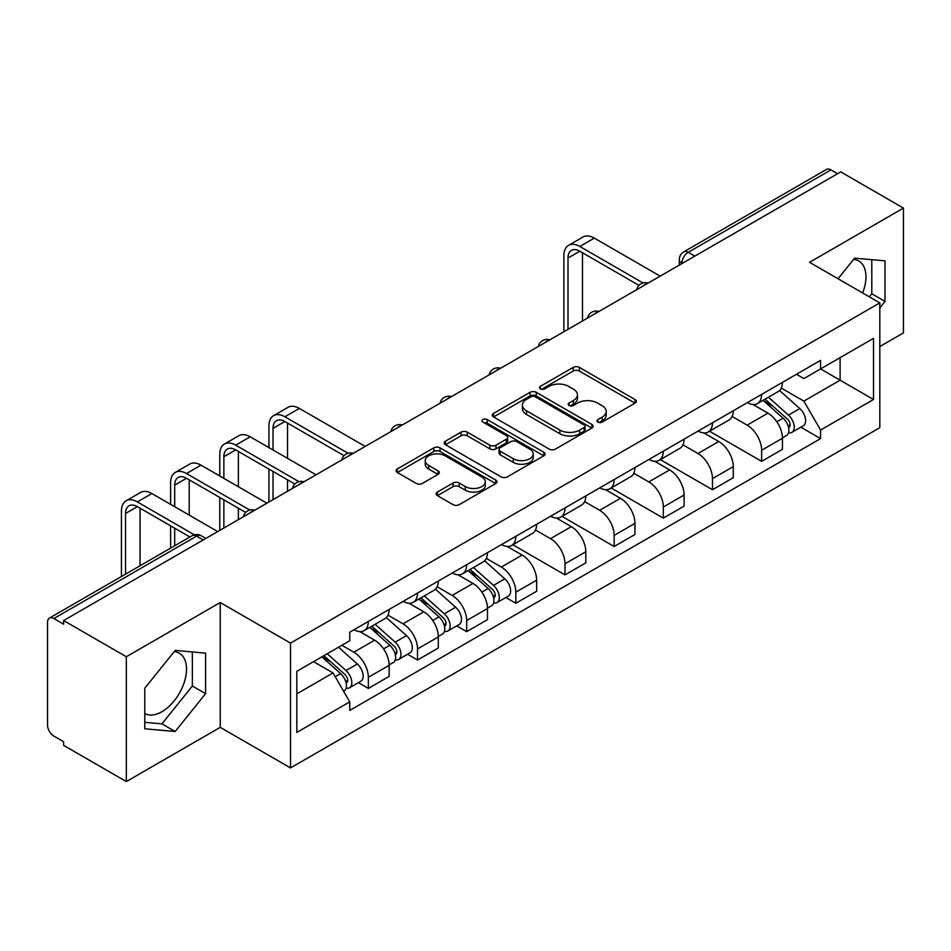 <?xml version="1.0" encoding="UTF-8"?>
<svg xmlns="http://www.w3.org/2000/svg" width="951" height="951" viewBox="0 0 951 951"><rect width="100%" height="100%" fill="white"/><g stroke="black" fill="none" stroke-linecap="round" stroke-linejoin="round"><path stroke-width="1.43" d="M597.858 422.101A3.067 1.771 0 0 0 602.185 422.101L635.054 403.129A4.375 2.52 0 0 0 636.338 401.334A4.375 2.52 0 0 0 635.054 399.551L579.373 367.407A4.375 2.52 0 0 0 573.191 367.407L540.323 386.379A3.067 1.771 0 0 0 539.431 387.628A3.067 1.771 0 0 0 540.323 388.888A3.067 1.771 0 0 0 544.661 388.888L548.905 386.427A14.003 8.083 0 0 1 568.71 386.427L573.346 389.102A14.003 8.083 0 0 1 577.447 394.82A14.003 8.083 0 0 1 573.346 400.537L569.09 402.986A3.067 1.771 0 0 0 568.199 404.246A3.067 1.771 0 0 0 569.09 405.495A3.067 1.771 0 0 0 573.429 405.495L577.673 403.034A14.003 8.083 0 0 1 597.478 403.034L602.114 405.72A14.003 8.083 0 0 1 606.215 411.426A14.003 8.083 0 0 1 602.114 417.144L597.858 419.605A3.067 1.771 0 0 0 596.966 420.853A3.067 1.771 0 0 0 597.858 422.101L597.858 419.605M853.618 259.373A34.759 20.066 -60 0 1 858.753 260.943A34.759 20.066 -60 0 1 862.652 292.967M174.188 651.637A34.759 20.066 -60 0 1 179.323 653.206A34.759 20.066 -60 0 1 184.649 681.071A34.759 20.066 -60 0 1 161.943 711.693A34.759 20.066 -60 0 1 144.766 713.535M437.401 492.059A4.375 2.52 0 0 0 436.117 493.842A4.375 2.52 0 0 0 437.401 495.637L453.021 504.648A4.375 2.52 0 0 0 459.202 504.648L495.709 483.584A4.375 2.52 0 0 0 496.993 481.788A4.375 2.52 0 0 0 495.709 480.005L440.028 447.862A4.375 2.52 0 0 0 433.846 447.862L397.34 468.938A4.375 2.52 0 0 0 396.056 470.721A4.375 2.52 0 0 0 397.34 472.504L416.205 483.405A4.375 2.52 0 0 0 422.399 483.405L438.019 474.383A4.375 2.52 0 0 0 439.303 472.599A4.375 2.52 0 0 0 438.019 470.804L428.663 465.408A11.697 6.752 0 0 1 425.228 460.629A11.697 6.752 0 0 1 432.455 454.388A11.697 6.752 0 0 1 445.211 455.85L481.86 477.01A11.697 6.752 0 0 1 485.295 481.788A11.697 6.752 0 0 1 478.068 488.029A11.697 6.752 0 0 1 465.312 486.567L459.202 483.049A4.375 2.52 0 0 0 453.021 483.049L437.401 492.059L437.401 495.637M290.519 643.102L220.24 602.53L126.328 656.749L63.622 620.539L840.743 171.881L903.45 208.091L809.539 262.31L879.818 302.882L290.519 643.102L290.519 767.921L879.818 427.688L879.818 302.882M549.214 449.11A4.375 2.52 0 0 0 555.408 449.11L591.902 428.033A4.375 2.52 0 0 0 593.186 426.25A4.375 2.52 0 0 0 591.902 424.467L536.221 392.323A4.375 2.52 0 0 0 530.04 392.323L493.545 413.4A4.375 2.52 0 0 0 492.261 415.183A4.375 2.52 0 0 0 493.545 416.966L549.214 449.11M484.095 422.767A3.067 1.771 0 0 1 487.197 423.195L487.197 419.557L543.806 452.236A4.375 2.52 0 0 1 545.089 454.019A4.375 2.52 0 0 1 543.806 455.814L507.311 476.879A4.375 2.52 0 0 1 501.118 476.879L445.437 444.735L445.437 441.169A4.375 2.52 0 0 0 444.165 442.952A4.375 2.52 0 0 0 445.437 444.735M445.437 441.169L461.057 432.146A4.375 2.52 0 0 1 467.25 432.146L489.824 445.187A4.375 2.52 0 0 0 496.018 445.187L506.372 439.196A4.375 2.52 0 0 0 507.656 437.412A4.375 2.52 0 0 0 506.372 435.629L482.87 422.054A3.067 1.771 0 0 1 481.967 420.806A3.067 1.771 0 0 1 483.857 419.177A3.067 1.771 0 0 1 487.197 419.557M126.328 656.749L126.328 781.567L63.622 745.358L63.622 741.721L53.85 736.074A8.916 5.147 -120 0 1 47.55 725.161L47.55 622.18A8.916 5.147 -120 0 1 49.393 618.102L192.15 535.686A8.916 5.147 60 0 1 196.607 536.126L53.85 618.542A8.916 5.147 -120 0 0 49.393 618.102M879.818 346.544L903.45 332.898L903.45 208.091M126.328 781.567L220.24 727.349L290.519 767.921M63.622 620.539L63.622 624.189L53.85 618.542M694.836 256.116L688.215 252.3A8.916 5.147 60 0 0 683.757 251.86L826.514 169.433A8.916 5.147 60 0 1 830.972 169.884L688.215 252.3A8.916 5.147 120 0 0 681.915 263.213L681.915 263.582M837.581 173.7L830.972 169.884M761.644 394.392A20.506 11.84 60 0 1 757.4 403.593L778.191 391.586A20.506 11.84 -120 0 0 782.435 382.385M732.127 416.467L747.141 425.145A20.506 11.84 60 0 1 761.644 450.251L782.435 438.245A20.506 11.84 -120 0 0 767.944 413.138L753.061 404.544M782.435 438.245L782.435 449.336L761.644 461.354L709.505 431.243M757.4 403.593A20.506 11.84 60 0 1 747.308 402.665M761.644 450.251L761.644 461.354M712.477 422.779A20.506 11.84 60 0 1 708.233 431.98L729.037 419.973A20.506 11.84 -120 0 0 733.28 410.773M660.339 459.63L712.477 489.729L733.28 477.723L733.28 466.62A20.506 11.84 -120 0 0 718.778 441.514L703.895 432.919M708.233 431.98A20.506 11.84 60 0 1 698.141 431.053M682.961 444.854L697.986 453.52A20.506 11.84 60 0 1 712.477 478.626L712.477 489.729M663.322 451.154A20.506 11.84 60 0 1 659.079 460.355L679.87 448.349A20.506 11.84 -120 0 0 684.114 439.148M611.184 488.018L663.322 518.117L684.114 506.11L684.114 495.007A20.506 11.84 -120 0 0 669.623 469.901L654.74 461.306M659.079 460.355A20.506 11.84 60 0 1 648.986 459.44M633.806 473.229L648.82 481.907A20.506 11.84 60 0 1 663.322 507.014L663.322 518.117M614.156 479.542A20.506 11.84 60 0 1 609.912 488.743L630.715 476.736A20.506 11.84 -120 0 0 634.959 467.535M562.017 516.393L614.156 546.492L634.959 534.486L634.959 523.395A20.506 11.84 -120 0 0 620.456 498.276L605.573 489.682M609.912 488.743A20.506 11.84 60 0 1 599.819 487.815M584.639 501.617L599.665 510.295A20.506 11.84 60 0 1 614.156 535.401L614.156 546.492M565.001 507.929A20.506 11.84 60 0 1 560.757 517.13L581.548 505.124A20.506 11.84 -120 0 0 585.792 495.911M512.862 544.78L565.001 574.88L585.792 562.873L585.792 551.77A20.506 11.84 -120 0 0 571.301 526.664L556.418 518.069M560.757 517.13A20.506 11.84 60 0 1 550.665 516.203M535.484 530.004L550.498 538.67A20.506 11.84 60 0 1 565.001 563.777L565.001 574.88M515.834 536.305A20.506 11.84 60 0 1 511.59 545.505L532.394 533.499A20.506 11.84 -120 0 0 536.637 524.298M505.861 597.501L515.834 603.267L536.637 591.249L536.637 580.158A20.506 11.84 -120 0 0 522.135 555.051L507.252 546.456M511.59 545.505A20.506 11.84 60 0 1 501.498 544.578M486.318 558.38L501.343 567.058A20.506 11.84 60 0 1 515.834 592.164L515.834 603.267M466.679 564.692A20.506 11.84 60 0 1 462.436 573.893L483.227 561.886A20.506 11.84 -120 0 0 487.471 552.686M456.706 625.889L466.679 631.642L487.471 619.636L487.471 608.533A20.506 11.84 -120 0 0 472.98 583.427L458.097 574.832M462.436 573.893A20.506 11.84 60 0 1 452.343 572.966M437.163 586.767L452.177 595.433A20.506 11.84 60 0 1 466.679 620.551L466.679 631.642M417.513 593.067A20.506 11.84 60 0 1 413.269 602.28L434.072 590.262A20.506 11.84 -120 0 0 438.316 581.061M407.539 654.264L417.513 660.03L438.316 648.023L438.316 636.92A20.506 11.84 -120 0 0 423.813 611.814L408.93 603.219M413.269 602.28A20.506 11.84 60 0 1 403.176 601.353M387.996 615.142L403.022 623.82A20.506 11.84 60 0 1 417.513 648.927L417.513 660.03M368.358 621.455A20.506 11.84 60 0 1 364.114 630.656L384.905 618.649A20.506 11.84 -120 0 0 389.149 609.448M358.384 682.652L368.358 688.405L389.149 676.399L389.149 665.308A20.506 11.84 -120 0 0 374.658 640.189L359.775 631.595M364.114 630.656A20.506 11.84 60 0 1 354.022 629.728M341.885 645.289L353.855 652.208A20.506 11.84 60 0 1 368.358 677.314L368.358 688.405M796.462 374.29L803.868 378.569L873.517 338.354L840.113 357.647L840.113 380.198L803.868 401.12L781.282 388.091M296.819 693.861L333.064 672.939L349.766 701.874L296.819 732.436L296.819 671.311L349.766 640.736L349.766 632.189L820.57 360.37L820.57 368.917L873.517 399.491L820.57 430.054L803.868 401.12M873.517 338.354L873.517 399.491M349.766 701.874L349.766 710.421L820.57 438.601L820.57 430.054M879.818 307.874L885.012 301.408L885.012 260.859L854.604 258.149L838.033 278.762M220.24 602.53L220.24 727.349M144.766 728.787L175.174 731.497L205.594 693.671L205.594 653.123L175.174 650.413L144.766 688.239L144.766 728.787M333.064 672.939L313.521 661.658M800.825 427.213L820.57 438.601M869.321 296.819L871.782 293.764L871.782 259.682M871.782 293.764L885.012 301.408M144.766 722.332L161.943 723.866L192.352 686.028L192.352 651.946M161.943 723.866L175.174 731.497M192.352 686.028L205.594 693.671M599.082 422.529L602.114 420.782A14.003 8.083 0 0 0 606.215 415.064L606.215 411.426M577.447 394.82L577.447 398.457A14.003 8.083 0 0 1 573.346 404.175L570.315 405.922M634.995 403.165L579.373 371.045A4.375 2.52 0 0 0 573.191 371.045L541.547 389.316M591.843 428.069L536.221 395.961A4.375 2.52 0 0 0 530.04 395.961L493.605 417.002M584.176 427.498A3.067 1.771 0 0 0 585.067 426.25A3.067 1.771 0 0 0 584.176 425.002L535.294 396.781A3.067 1.771 0 0 0 530.967 396.781L526.485 399.372A14.003 8.083 0 0 0 522.384 405.09A14.003 8.083 0 0 0 526.485 410.808L559.889 430.09A14.003 8.083 0 0 0 579.682 430.09L584.176 427.498L584.176 431.136A3.067 1.771 0 0 0 585.067 429.888L585.067 426.25M522.384 405.09L522.384 408.728A14.003 8.083 0 0 0 526.485 414.446L526.485 410.808M584.176 431.136L579.682 433.727A14.003 8.083 0 0 1 559.889 433.727L526.485 414.446M445.496 444.771L461.057 435.784L461.057 432.146M507.656 437.412L507.656 441.05A4.375 2.52 0 0 1 506.372 442.833L496.018 448.824A4.375 2.52 0 0 1 489.824 448.824L467.25 435.784A4.375 2.52 0 0 0 461.057 435.784M487.197 423.195L543.746 455.838M513.255 458.715A11.697 6.752 0 0 0 526.01 460.177A11.697 6.752 0 0 0 533.238 453.936A11.697 6.752 0 0 0 529.814 449.157L516.892 441.704A4.375 2.52 0 0 0 510.711 441.704L500.345 447.683A4.375 2.52 0 0 0 499.061 449.466A4.375 2.52 0 0 0 500.345 451.25L513.255 458.715L513.255 462.352A11.697 6.752 0 0 0 526.01 463.815A11.697 6.752 0 0 0 533.238 457.574L533.238 453.936M499.061 449.466L499.061 453.104A4.375 2.52 0 0 0 500.345 454.899L500.345 451.25M513.255 462.352L500.345 454.899M485.295 481.788L485.295 485.426A11.697 6.752 0 0 1 478.068 491.679A11.697 6.752 0 0 1 465.312 490.205L459.202 486.686A4.375 2.52 0 0 0 453.021 486.686L437.46 495.661M425.228 460.629L425.228 464.266A11.697 6.752 0 0 0 428.663 469.045L428.663 465.408M437.959 474.418L428.663 469.045M495.649 483.607L440.028 451.499A4.375 2.52 0 0 0 433.846 451.499L397.399 472.54M763.059 400.323L783.089 418.202A11.139 6.431 60 0 1 786.596 435.427L782.435 437.829M763.594 400.799L773.02 406.243M765.08 399.158L787.369 419.046A5.349 3.091 60 0 1 789.057 427.32A5.349 3.091 60 0 1 788.569 427.51M768.42 397.233L788.45 415.111A11.139 6.431 60 0 1 791.945 432.336A11.139 6.431 60 0 1 788.581 432.693M779.594 390.528L799.791 408.561A11.139 6.431 60 0 1 803.298 425.786L791.945 432.336M567.997 329.343L567.997 258.03A16.714 9.653 60 0 1 571.456 250.375A16.714 9.653 60 0 1 579.813 251.207L638.977 285.371M660.172 276.135L594.304 238.107A22.503 12.993 -120 0 0 583.046 236.989L568.555 245.358A22.503 12.993 -120 0 0 563.895 255.664L563.895 331.709M643.054 282.982L579.813 246.475A22.503 12.993 -120 0 0 568.555 245.358M582.487 320.974L582.487 252.752M468.094 570.624L488.125 588.491A11.139 6.431 60 0 1 491.631 605.728L487.471 608.129M468.629 571.087L478.056 576.532M470.115 569.459L492.404 589.347A5.349 3.091 60 0 1 494.092 597.608A5.349 3.091 60 0 1 493.605 597.81M473.455 567.521L493.486 585.4A11.139 6.431 60 0 1 496.981 602.625A11.139 6.431 60 0 1 493.617 602.993M484.63 560.817L504.826 578.85A11.139 6.431 60 0 1 508.333 596.075L496.981 602.625M273.032 449.978L273.032 428.33A16.714 9.653 60 0 1 276.491 420.675A16.714 9.653 60 0 1 284.848 421.507L344.012 455.66M365.208 446.423L299.339 408.407A22.503 12.993 -120 0 0 288.094 407.29L273.591 415.658A22.503 12.993 -120 0 0 268.931 425.965L268.931 447.612M348.09 453.282L284.848 416.776A22.503 12.993 -120 0 0 273.591 415.658M268.931 469.081L268.931 502.009M273.032 499.644L273.032 471.446M287.523 491.275L287.523 479.815M287.523 458.346L287.523 423.052M418.939 598.999L438.97 616.878A11.139 6.431 60 0 1 442.465 634.103L438.316 636.504M419.462 599.475L428.901 604.919M420.96 597.834L443.249 617.722A5.349 3.091 60 0 1 444.925 625.996A5.349 3.091 60 0 1 444.438 626.186M424.289 595.908L444.331 613.787A11.139 6.431 60 0 1 447.826 631.012A11.139 6.431 60 0 1 444.462 631.369M435.463 589.204L455.672 607.237A11.139 6.431 60 0 1 459.167 624.462L447.826 631.012M223.865 478.353L223.865 456.706A16.714 9.653 60 0 1 227.325 449.062A16.714 9.653 60 0 1 235.682 449.882L294.858 484.047M316.041 474.811L250.184 436.782A22.503 12.993 -120 0 0 238.927 435.665L224.436 444.034A22.503 12.993 -120 0 0 219.764 454.34L219.764 475.987M298.923 481.67L235.682 445.151A22.503 12.993 -120 0 0 224.436 444.034M219.764 497.456L219.764 530.396M223.865 528.031L223.865 499.822M238.368 519.662L238.368 508.191M238.368 486.722L238.368 451.428M369.773 627.387L389.803 645.265A11.139 6.431 60 0 1 393.31 662.49L389.149 664.892M370.308 627.862L379.734 633.307M371.793 626.222L394.083 646.109A5.349 3.091 60 0 1 395.771 654.383A5.349 3.091 60 0 1 395.283 654.573M375.134 624.296L395.164 642.163A11.139 6.431 60 0 1 398.659 659.4A11.139 6.431 60 0 1 395.295 659.756M386.308 617.591L406.505 635.613A11.139 6.431 60 0 1 410.012 652.85L398.659 659.4M174.711 506.74L174.711 485.093A16.714 9.653 60 0 1 178.17 477.438A16.714 9.653 60 0 1 186.527 478.27L245.691 512.434M266.886 503.198L201.018 465.17A22.503 12.993 -120 0 0 189.772 464.052L175.269 472.421A22.503 12.993 -120 0 0 170.609 482.728L170.609 504.375M249.768 510.045L186.527 473.539A22.503 12.993 -120 0 0 175.269 472.421M170.609 525.844L170.609 548.121M174.711 545.755L174.711 528.209M189.201 537.386L189.201 536.578M189.201 515.109L189.201 479.815M321.842 656.856L340.648 673.641A11.139 6.431 60 0 1 344.143 690.866L343.596 691.187M322.032 656.749L330.579 661.682M323.863 655.691L344.928 674.497A5.349 3.091 60 0 1 346.604 682.759A5.349 3.091 60 0 1 346.116 682.949M327.203 653.765L346.009 670.55A11.139 6.431 60 0 1 349.504 687.775A11.139 6.431 60 0 1 346.14 688.132M338.544 647.215L357.35 664A11.139 6.431 60 0 1 360.845 681.225L349.504 687.775M125.544 574.142L125.544 513.469A16.714 9.653 60 0 1 129.003 505.825A16.714 9.653 60 0 1 137.36 506.645L189.903 536.982M217.72 531.573L151.863 493.545A22.503 12.993 -120 0 0 140.605 492.44L126.114 500.808A22.503 12.993 -120 0 0 121.443 511.103L121.443 576.508M194.301 534.795L137.36 501.914A22.503 12.993 -120 0 0 126.114 500.808M140.047 565.774L140.047 508.191M682.224 263.391L681.915 263.213A8.916 5.147 0 0 1 679.299 259.575L679.299 265.079M417.513 648.927L438.316 636.92M466.679 620.551L487.471 608.533M515.834 592.164L536.637 580.158M565.001 563.777L585.792 551.77M614.156 535.401L634.959 523.395M663.322 507.014L684.114 495.007M712.477 478.626L733.28 466.62M368.358 677.314L389.149 665.308M353.855 652.208L374.658 640.189M403.022 623.82L423.813 611.814M452.177 595.433L472.98 583.427M501.343 567.058L522.135 555.051M550.498 538.67L571.301 526.664M599.665 510.295L620.456 498.276M648.82 481.907L669.623 469.901M697.986 453.52L718.778 441.514M747.141 425.145L767.944 413.138M647.322 283.541A8.916 5.147 120 0 0 643.387 285.823M598.167 311.928A8.916 5.147 120 0 0 594.232 314.199M549 340.315A8.916 5.147 120 0 0 545.066 342.586M499.846 368.691A8.916 5.147 120 0 0 495.911 370.961M450.679 397.078A8.916 5.147 120 0 0 446.744 399.349M401.524 425.466A8.916 5.147 120 0 0 397.589 427.736M352.357 453.841A8.916 5.147 120 0 0 348.423 456.111M303.203 482.228A8.916 5.147 120 0 0 299.268 484.499M254.036 510.604A8.916 5.147 120 0 0 250.101 512.874M203.229 539.942L196.607 536.126A8.916 5.147 120 0 1 201.065 535.686A8.916 8.916 0 0 0 192.15 535.686M602.114 420.782L602.114 417.144M569.09 405.495L569.09 402.986M573.346 404.175L573.346 400.537M540.323 388.888L540.323 386.379M573.191 371.045L573.191 367.407M579.373 371.045L579.373 367.407M635.054 403.129L635.054 399.551M493.545 416.966L493.545 413.4M530.04 395.961L530.04 392.323M536.221 395.961L536.221 392.323M591.902 428.033L591.902 424.467M559.889 433.727L559.889 430.09M579.682 433.727L579.682 430.09M467.25 435.784L467.25 432.146M489.824 448.824L489.824 445.187M496.018 448.824L496.018 445.187M506.372 442.833L506.372 439.196M543.806 455.814L543.806 452.236M453.021 486.686L453.021 483.049M459.202 486.686L459.202 483.049M465.312 490.205L465.312 486.567M438.019 474.383L438.019 470.804M397.34 472.504L397.34 468.938M433.846 451.499L433.846 447.862M440.028 451.499L440.028 447.862M495.709 483.584L495.709 480.005M783.089 418.202L776.848 421.804M790.162 424.871L788.153 426.024M799.791 408.561L788.45 415.111M579.813 246.475L594.304 238.107M567.997 258.03L579.813 251.207M488.125 588.491L481.884 592.104M495.198 595.16L493.189 596.325M504.826 578.85L493.486 585.4M284.848 416.776L299.339 408.407M273.032 428.33L284.848 421.507M438.97 616.878L432.729 620.48M446.031 623.547L444.022 624.712M455.672 607.237L444.331 613.787M235.682 445.151L250.184 436.782M223.865 456.706L235.682 449.882M389.803 645.265L383.562 648.867M396.876 651.934L394.867 653.087M406.505 635.613L395.164 642.163M186.527 473.539L201.018 465.17M174.711 485.093L186.527 478.27M340.648 673.641L335.263 676.755M347.709 680.31L345.7 681.475M357.35 664L346.009 670.55M137.36 501.914L151.863 493.545M125.544 513.469L137.36 506.645M648.083 283.113A8.916 8.916 0 0 0 636.647 289.71M598.916 311.488A8.916 8.916 0 0 0 587.48 318.098M549.761 339.876A8.916 8.916 0 0 0 538.325 346.473M500.595 368.263A8.916 8.916 0 0 0 489.159 374.86M451.44 396.638A8.916 8.916 0 0 0 440.004 403.248M402.273 425.026A8.916 8.916 0 0 0 390.837 431.623M353.118 453.401A8.916 8.916 0 0 0 341.682 460.011M303.951 481.788A8.916 8.916 0 0 0 292.516 488.386M254.797 510.176A8.916 8.916 0 0 0 243.361 516.773M205.832 538.432L201.065 535.686M683.757 251.86A8.916 8.916 0 0 0 679.299 259.575"/></g></svg>
